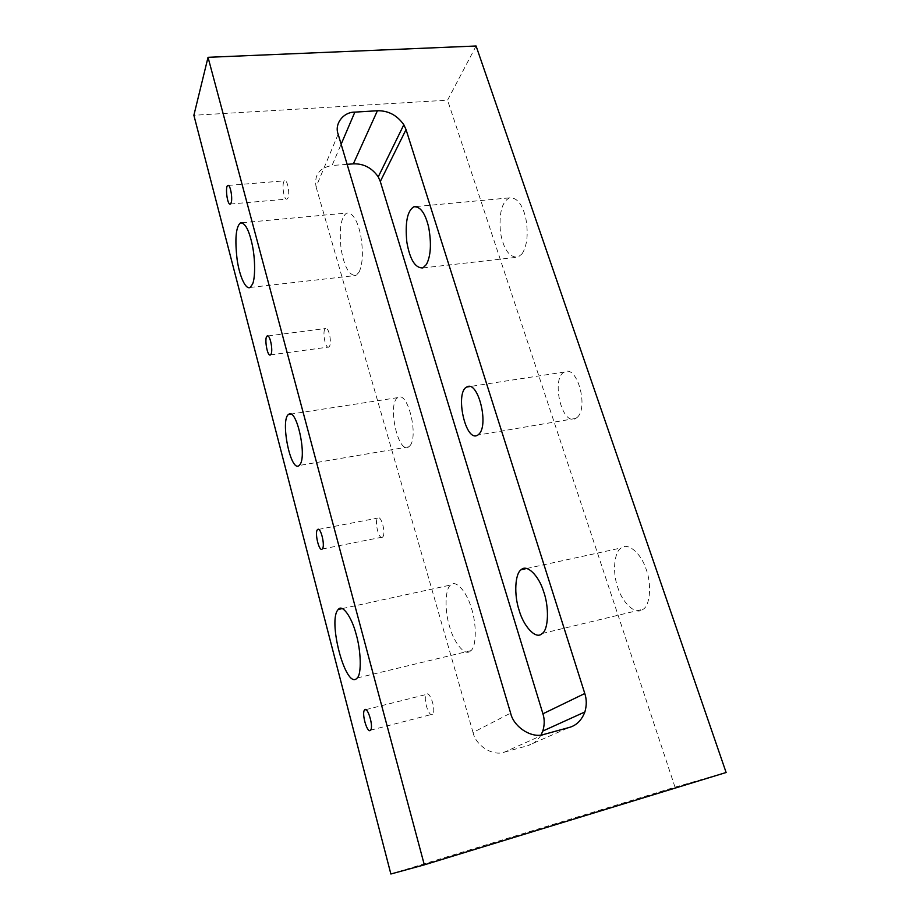 <?xml version="1.0" encoding="UTF-8"?>
<svg xmlns="http://www.w3.org/2000/svg" width="920" height="920" viewBox="0 0 920 920"><rect width="100%" height="100%" fill="white"/><g stroke="black" fill="none" stroke-linecap="round" stroke-linejoin="round"><path stroke-width="0.69" stroke-dasharray="4.6 3.45" d="M541.063 734.953C537.625 740.681 533.174 744.257 527.712 745.694L569.043 727.513M544.237 734.321L504.344 752.157C492.982 756.505 475.766 745.694 473.041 732.481L510.623 713.103M504.344 752.157L527.712 745.694M347.127 164.335L332.028 165.508L341.136 144.221M338.157 134.228L316.077 186.898C314.111 174.88 319.424 167.75 332.028 165.508M316.077 186.898L473.041 732.481M409.963 445.717C418.772 436.022 407.732 390.333 397.877 397.612C387.205 402.787 397.796 454.871 408.813 446.821L409.963 445.717M470.12 651.303L470.925 650.635C476.617 646.461 476.663 623.484 471.316 607.832C466.44 590.962 455.503 579.428 450.662 585.016C445.027 588.708 444.509 610.512 449.5 626.279C453.801 642.608 464.715 656.19 470.12 651.303M359.145 272.055C362.94 263.488 363.388 250.872 360.479 234.197C357.109 219.65 352.532 212.6 346.736 213.026C340.917 217.039 339.043 229.011 341.113 248.952C344.206 266.88 349.186 275.724 356.04 275.483L359.145 272.055M382.743 536.923L382.582 537.084C378.948 540.569 374.06 520.616 377.752 518.087C381.225 514.74 386.147 533.634 382.743 536.923M329.498 346.265L328.831 347.035C325.162 349.508 321.988 329.947 325.484 328.532C328.624 326.358 332.005 342.171 329.498 346.265M288.029 197.811L287.063 199.088C283.601 200.87 281.382 181.573 284.671 180.826C287.442 179.342 289.984 193.269 288.029 197.811M432.331 714.472C428.662 717.117 422.832 697.877 426.362 694.45C429.617 690.069 436.436 710.309 432.699 714.161L432.331 714.472M522.088 253.782C527.309 245.479 528.505 233.439 525.688 217.637C522.18 203.883 516.752 197.294 509.416 197.869C501.86 201.871 498.881 213.359 500.468 232.334C503.481 249.355 509.323 257.635 517.995 257.163L522.088 253.782M642.229 609.891L643.275 609.201C650.543 604.808 651.693 582.877 645.817 568.33C640.584 552.563 627.555 542.283 621.253 547.929C614.043 551.816 612.329 572.7 617.792 587.443C622.357 602.761 635.283 614.962 642.229 609.891M577.265 417.312C588.765 407.594 577.231 364.596 564.5 372.002C550.85 377.441 561.545 426.696 575.759 418.428L577.265 417.312M726.121 772.501L675.004 787.163L390.873 874M476.088 46L447.557 100.188L193.879 115.276M675.004 787.163L447.557 100.188M230.345 204.033L287.063 199.088M228.286 185.414L284.671 180.826M365.838 709.642L426.362 694.45M370.599 730.181L432.699 714.161M270.503 354.89L328.831 347.035M267.835 335.949L325.484 328.532M322.264 548.998L382.582 537.084M318.596 529.391L377.752 518.087M250.194 287.454L356.04 275.483M242.213 222.755L346.736 213.026M422.878 267.927L517.995 257.163M416.38 206.54L509.416 197.869M342.366 608.568L450.662 585.016M357.247 677.959L470.925 650.635M526.792 568.468L621.253 547.929M542.283 633.477L643.275 609.201M397.877 397.612L290.835 414.08M408.813 446.821L299.23 465.462M564.5 372.002L469.844 386.549M575.759 418.428L477.813 435.091"/><path stroke-width="1.38" d="M341.136 144.221L354.855 112.125C343.367 111.952 334.144 123.947 338.157 134.228L510.623 713.103C513.682 727.26 532.185 738.921 544.237 734.321L569.043 727.513C576.334 725.558 581.612 720.36 584.878 711.953C586.753 705.502 586.718 699.349 584.786 693.507L542.926 713.793C544.674 719.256 544.628 725.018 542.788 731.067L541.063 734.953M542.926 713.793L380.293 181.493L406.042 129.605L584.786 693.507M479.113 433.975L477.813 435.091C465.416 443.233 454.779 392.322 466.727 387.032C477.825 379.695 489.083 424.258 479.113 433.975M541.374 634.156C535.302 639.124 523.526 626.129 519.11 610.213C513.912 594.872 514.935 573.447 521.249 569.664C526.723 564.052 538.556 575.058 543.593 591.468C549.171 606.659 548.653 629.211 542.283 633.477L541.374 634.156M426.397 264.511L422.878 267.927C415.242 268.26 409.894 259.647 406.835 242.098C404.961 222.559 407.307 210.783 413.873 206.77C420.325 206.275 425.27 213.141 428.697 227.355C431.572 243.673 430.813 256.059 426.397 264.511M406.042 129.605L403.834 124.752C397.06 115.218 388.251 110.549 377.407 110.745L353.36 163.852C363.618 163.507 371.921 167.854 378.247 176.881L380.293 181.493M354.855 112.125L377.407 110.745M353.36 163.852L347.127 164.335M231.173 202.733L230.345 204.033C227.32 205.792 224.94 186.173 227.827 185.449C230.253 183.977 232.794 198.156 231.173 202.733M370.277 730.491C367.068 733.044 361.468 713.345 364.538 709.964C367.344 705.64 373.853 726.397 370.599 730.181L370.277 730.491M271.078 354.119L270.503 354.89C267.294 357.328 264.075 337.421 267.133 336.03C269.882 333.879 273.205 350.002 271.078 354.119M322.402 548.837L322.264 548.998C319.102 552.437 314.329 532.07 317.561 529.587C320.574 526.274 325.358 545.583 322.402 548.837M252.597 284.004L250.194 287.454C245.513 290.018 239.441 275.805 237.153 259.785C234.749 239.223 235.842 226.941 240.396 222.927C245.077 222.605 249.044 229.977 252.31 245.042C255.369 259.382 255.265 278.196 252.597 284.004M356.603 678.603C345.379 688.815 327.324 619.459 338.33 609.442C342.091 603.922 351.463 616.308 356.051 633.926C360.997 650.302 361.767 673.969 357.247 677.959L356.603 678.603M300.138 464.37L299.23 465.462C290.547 473.317 280.082 419.382 288.57 414.425C296.332 407.249 306.969 454.71 300.138 464.37M208.035 57.316L476.088 46L726.121 772.501L424.327 864.846L208.035 57.316L193.879 115.276L390.873 874L424.327 864.846M584.878 711.953L542.788 731.067M403.834 124.752L378.247 176.881M364.538 709.964L365.838 709.642M267.133 336.03L267.835 335.949M317.561 529.587L318.596 529.391M240.396 222.927L242.213 222.755M413.873 206.77L416.38 206.54M338.33 609.442L342.366 608.568M521.249 569.664L526.792 568.468M290.835 414.08L288.57 414.425M469.844 386.549L466.727 387.032"/></g></svg>
